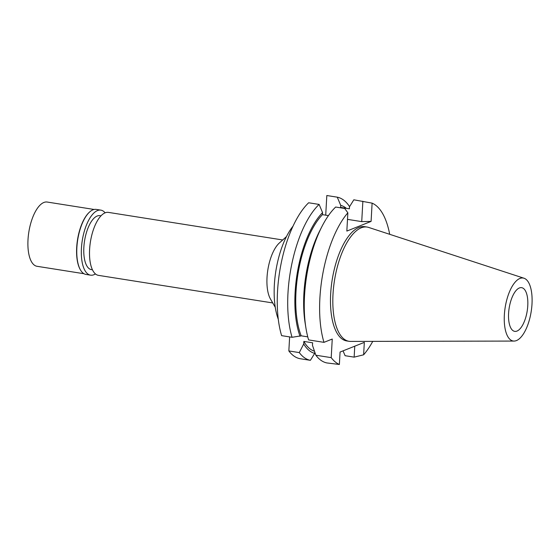 <?xml version="1.0" encoding="UTF-8"?>
<svg xmlns="http://www.w3.org/2000/svg" width="560" height="560" viewBox="0 0 560 560"><rect width="100%" height="100%" fill="white"/><g stroke="black" fill="none" stroke-linecap="round" stroke-linejoin="round"><path stroke-width="0.84" d="M527.772 305.69A22.12 9.135 99 0 0 521.64 287.672A22.12 9.135 99 0 0 508.592 313.341A22.12 9.135 99 0 0 514.724 331.366A22.12 9.135 99 0 0 527.772 305.69M282.709 239.974L108.409 212.387A31.878 13.167 99 0 0 89.607 249.382A31.878 13.167 99 0 0 98.441 275.359L272.741 302.946M275.268 307.314L270.501 299.075A31.878 13.167 -81 0 1 267.022 277.466A31.878 13.167 -81 0 1 279.384 242.956L286.461 236.6M293.013 226.184A58.156 24.024 99 0 0 274.351 284.97A58.156 24.024 99 0 0 278.285 319.242M289.632 336.91L288.841 350.938A82.684 34.16 99 0 0 299.936 358.68L310.387 360.332A82.684 34.16 -81 0 1 299.292 352.597L288.841 350.938M325.717 215.166L326.816 195.524L337.267 197.176A82.684 34.16 -81 0 1 349.573 206.647M292.061 337.295A82.684 34.16 -81 0 1 287.98 293.048A82.684 34.16 -81 0 1 319.102 204.421L308.651 202.769A82.684 34.16 99 0 0 277.529 291.396A82.684 34.16 99 0 0 281.61 335.643L292.061 337.295L301.189 335.818L307.762 336.854M323.974 342.349L308.609 339.913A82.684 34.16 99 0 1 305.879 327.698A82.684 34.16 99 0 1 304.535 295.673A82.684 34.16 99 0 1 321.867 226.66A82.684 34.16 99 0 1 335.657 207.039L344.701 208.474L347.858 212.814A82.684 34.16 -81 0 0 319.893 298.102A82.684 34.16 -81 0 0 323.974 342.349L332.248 339.045L331.212 357.644L315.847 355.215A82.684 34.16 99 0 0 326.942 362.95L339.374 364.476A82.684 34.16 -81 0 1 331.212 357.644M319.102 204.421L322.567 212.604L322.455 214.648L328.447 215.6M347.487 219.366L361.725 221.62L371.091 221.403L372.106 203.14A82.684 34.16 -81 0 1 389.69 234.304M347.858 212.814L346.836 231.077L371.091 221.403M372.106 203.14L353.822 199.801L349.51 206.752L349.391 208.796L340.613 207.41L340.732 205.366L337.267 197.176M362.866 201.229L361.725 221.62M343.049 350.861L345.1 355.705L354.144 357.14L354.76 346.185M339.374 364.476L340.067 352.044L364.322 342.37L363.629 354.802A82.684 34.16 -81 0 0 372.75 341.376M314.769 352.135L314.699 353.374L310.387 360.332M314.699 353.374A75.194 31.066 -81 0 1 303.695 343.994L303.842 341.418L312.62 342.804L312.473 345.38L315.847 355.215M303.695 343.994L299.292 352.597M367.122 227.052L364.784 226.688A57.834 23.891 99 0 0 330.673 293.804A57.834 23.891 99 0 0 346.703 340.928L349.041 341.299A57.834 23.891 -81 0 1 333.011 294.175A57.834 23.891 -81 0 1 367.122 227.052A57.834 23.891 -81 0 1 368.662 227.43L524.013 278.236A31.878 13.167 -81 0 1 532 304.003A31.878 13.167 -81 0 1 514.066 341.068A31.878 13.167 -81 0 1 504.357 315.028A31.878 13.167 -81 0 1 524.013 278.236M321.867 226.66L319.655 231A75.194 31.066 99 0 0 303.891 293.762A75.194 31.066 99 0 0 305.109 322.889L305.879 327.698M322.455 214.648A73.185 30.233 99 0 0 295.988 292.026A73.185 30.233 99 0 0 301.189 335.818M300.048 336.273A75.194 31.066 -81 0 1 295.113 292.369A75.194 31.066 -81 0 1 322.567 212.604M354.144 357.14L363.629 354.802M340.732 205.366A75.194 31.066 -81 0 1 346.339 208.313M303.842 341.418A73.185 30.233 99 0 0 314.454 351.225M514.066 341.068L350.623 341.418A57.834 23.891 -81 0 1 349.041 341.299M100.996 215.824L99.974 215.663A27.321 11.284 99 0 0 83.853 247.373A27.321 11.284 99 0 0 91.427 269.633L92.456 269.801M94.157 209.475L47.187 202.041A32.529 13.44 99 0 0 28 239.792A32.529 13.44 99 0 0 37.016 266.294L83.993 273.728M80.346 269.738A32.529 13.44 -81 0 1 80.234 269.549A32.529 13.44 -81 0 1 76.685 247.492A32.529 13.44 -81 0 1 89.299 212.289A32.529 13.44 -81 0 1 89.467 212.142M100.849 210.133L96.285 209.412A32.914 13.601 99 0 0 89.628 211.988A32.914 13.601 99 0 0 76.867 247.618A32.914 13.601 99 0 0 80.458 269.934A32.914 13.601 99 0 0 85.988 274.442L90.559 275.163A32.914 13.601 -81 0 1 81.431 248.339A32.914 13.601 -81 0 1 100.849 210.133A32.914 13.601 -81 0 1 105.126 212.821M95.452 273.931A32.914 13.601 -81 0 1 90.559 275.163M80.234 269.549L80.458 269.934"/></g></svg>
